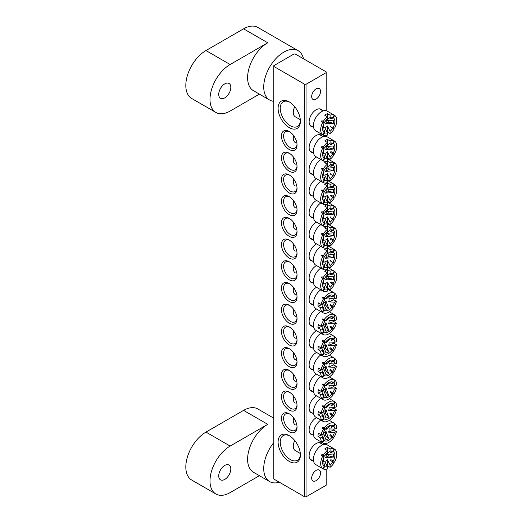 <?xml version="1.0" encoding="UTF-8"?>
<svg xmlns="http://www.w3.org/2000/svg" width="523" height="523" viewBox="0 0 523 523"><rect width="100%" height="100%" fill="white"/><g stroke="black" fill="none" stroke-linecap="round" stroke-linejoin="round"><path stroke-width="0.78" d="M224.772 479.401A8.551 4.936 120 0 0 230.355 471.87A8.551 4.936 120 0 0 229.048 465.019A8.551 4.936 120 0 0 224.772 465.444A8.551 4.936 120 0 0 219.189 472.975A8.551 4.936 120 0 0 220.497 479.826A8.551 4.936 120 0 0 224.772 479.401M259.408 475.688L230.146 492.588A28.497 16.448 -60 0 1 215.894 493.993L191.719 480.036A28.497 16.448 120 0 1 187.352 457.207A28.497 16.448 120 0 1 205.964 432.096L243.574 410.378L267.756 424.343A28.497 16.448 120 0 0 249.138 449.447A28.497 16.448 120 0 0 253.505 472.282L269.626 481.585A28.497 16.448 120 0 0 279.321 482.206M273.797 442.582A28.497 16.448 120 0 0 269.626 481.585M267.756 424.343L230.146 446.054A28.497 16.448 -60 0 0 211.527 471.164A28.497 16.448 -60 0 0 215.894 493.993M243.574 410.378A28.497 16.448 -60 0 1 257.826 408.973L273.797 418.191M312.715 460.645A9.878 5.701 -60 0 1 309.126 455.67A9.878 5.701 -60 0 1 316.108 443.569A9.878 5.701 -60 0 1 322.214 444.197M312.715 126.867A9.878 5.701 -60 0 1 309.126 121.892A9.878 5.701 -60 0 1 316.108 109.791A9.878 5.701 -60 0 1 322.214 110.418M289.245 461.41A15.768 9.1 60 0 1 278.099 442.098A15.768 9.1 60 0 1 289.245 435.666L289.245 435.666A15.768 9.1 60 0 1 300.392 454.971A15.768 9.1 60 0 1 289.245 461.41M289.794 435.999A14.245 8.224 -120 0 0 283.198 435.574A14.245 8.224 -120 0 0 281.014 446.995A14.245 8.224 -120 0 0 290.317 459.547A14.245 8.224 -120 0 0 297.443 460.253A14.245 8.224 -120 0 0 300.379 454.33M289.245 127.632A15.768 9.1 60 0 1 278.099 108.32A15.768 9.1 60 0 1 289.245 101.88L289.245 101.88A15.768 9.1 60 0 1 300.392 121.192A15.768 9.1 60 0 1 289.245 127.632M289.794 102.214A14.245 8.224 -120 0 0 283.198 101.795A14.245 8.224 -120 0 0 281.014 113.216A14.245 8.224 -120 0 0 290.317 125.768A14.245 8.224 -120 0 0 297.443 126.474A14.245 8.224 -120 0 0 300.379 120.552M312.715 152.611A9.878 5.701 -60 0 1 309.126 147.636A9.878 5.701 -60 0 1 316.108 135.542A9.878 5.701 -60 0 1 322.214 136.163M312.715 174.329A9.878 5.701 -60 0 1 309.126 169.354A9.878 5.701 -60 0 1 316.108 157.253A9.878 5.701 -60 0 1 316.546 157.018M312.715 196.04A9.878 5.701 -60 0 1 309.126 191.065A9.878 5.701 -60 0 1 316.108 178.971A9.878 5.701 -60 0 1 316.546 178.735M312.715 217.758A9.878 5.701 -60 0 1 309.126 212.783A9.878 5.701 -60 0 1 316.108 200.682A9.878 5.701 -60 0 1 316.546 200.446M312.715 239.469A9.878 5.701 -60 0 1 309.126 234.494A9.878 5.701 -60 0 1 316.108 222.399A9.878 5.701 -60 0 1 316.546 222.164M312.715 261.186A9.878 5.701 -60 0 1 309.126 256.211A9.878 5.701 -60 0 1 316.108 244.11A9.878 5.701 -60 0 1 316.546 243.875M289.245 149.5A11.016 6.361 60 0 1 281.452 136.006A11.016 6.361 60 0 1 289.245 131.508L289.245 131.508A11.016 6.361 60 0 1 297.038 145.002A11.016 6.361 60 0 1 289.245 149.5M289.801 131.855A9.499 5.485 -120 0 0 285.571 131.659A9.499 5.485 -120 0 0 284.113 139.268A9.499 5.485 -120 0 0 290.317 147.636A9.499 5.485 -120 0 0 295.07 148.107A9.499 5.485 -120 0 0 297.018 144.348M289.245 171.211A11.016 6.361 60 0 1 281.452 157.717A11.016 6.361 60 0 1 289.245 153.219L289.245 153.219A11.016 6.361 60 0 1 297.038 166.713A11.016 6.361 60 0 1 289.245 171.211M289.801 153.566A9.499 5.485 -120 0 0 285.571 153.37A9.499 5.485 -120 0 0 284.113 160.986A9.499 5.485 -120 0 0 290.317 169.354A9.499 5.485 -120 0 0 295.07 169.825A9.499 5.485 -120 0 0 297.018 166.059M289.245 192.928A11.016 6.361 60 0 1 281.452 179.435A11.016 6.361 60 0 1 289.245 174.937L289.245 174.937A11.016 6.361 60 0 1 297.038 188.43A11.016 6.361 60 0 1 289.245 192.928M289.801 175.283A9.499 5.485 -120 0 0 285.571 175.087A9.499 5.485 -120 0 0 284.113 182.697A9.499 5.485 -120 0 0 290.317 191.065A9.499 5.485 -120 0 0 295.07 191.536A9.499 5.485 -120 0 0 297.018 187.777M289.245 214.639A11.016 6.361 60 0 1 281.452 201.146A11.016 6.361 60 0 1 289.245 196.648L289.245 196.648A11.016 6.361 60 0 1 297.038 210.141A11.016 6.361 60 0 1 289.245 214.639M289.801 196.994A9.499 5.485 -120 0 0 285.571 196.798A9.499 5.485 -120 0 0 284.113 204.408A9.499 5.485 -120 0 0 290.317 212.783A9.499 5.485 -120 0 0 295.07 213.253A9.499 5.485 -120 0 0 297.018 209.488M289.245 236.357A11.016 6.361 60 0 1 281.452 222.863A11.016 6.361 60 0 1 289.245 218.366L289.245 218.366A11.016 6.361 60 0 1 297.038 231.859A11.016 6.361 60 0 1 289.245 236.357M289.801 218.712A9.499 5.485 -120 0 0 285.571 218.516A9.499 5.485 -120 0 0 284.113 226.126A9.499 5.485 -120 0 0 290.317 234.494A9.499 5.485 -120 0 0 295.07 234.964A9.499 5.485 -120 0 0 297.018 231.205M289.245 258.068A11.016 6.361 60 0 1 281.452 244.574A11.016 6.361 60 0 1 289.245 240.077L289.245 240.077A11.016 6.361 60 0 1 297.038 253.57A11.016 6.361 60 0 1 289.245 258.068M289.801 240.423A9.499 5.485 -120 0 0 285.571 240.227A9.499 5.485 -120 0 0 284.113 247.837A9.499 5.485 -120 0 0 290.317 256.211A9.499 5.485 -120 0 0 295.07 256.682A9.499 5.485 -120 0 0 297.018 252.916M312.715 282.897A9.878 5.701 -60 0 1 309.126 277.922A9.878 5.701 -60 0 1 316.108 265.828A9.878 5.701 -60 0 1 316.546 265.592M289.245 279.785A11.016 6.361 60 0 1 281.452 266.292A11.016 6.361 60 0 1 289.245 261.794L289.245 261.794A11.016 6.361 60 0 1 297.038 275.288A11.016 6.361 60 0 1 289.245 279.785M289.801 262.141A9.499 5.485 -120 0 0 285.571 261.945A9.499 5.485 -120 0 0 284.113 269.554A9.499 5.485 -120 0 0 290.317 277.922A9.499 5.485 -120 0 0 295.07 278.393A9.499 5.485 -120 0 0 297.018 274.634M312.715 434.901A9.878 5.701 -60 0 1 309.126 429.926A9.878 5.701 -60 0 1 316.108 417.825A9.878 5.701 -60 0 1 316.546 417.589M312.715 413.183A9.878 5.701 -60 0 1 309.126 408.208A9.878 5.701 -60 0 1 316.108 396.114A9.878 5.701 -60 0 1 316.546 395.878M312.715 391.472A9.878 5.701 -60 0 1 309.126 386.497A9.878 5.701 -60 0 1 316.108 374.396A9.878 5.701 -60 0 1 316.546 374.161M312.715 369.754A9.878 5.701 -60 0 1 309.126 364.779A9.878 5.701 -60 0 1 316.108 352.685A9.878 5.701 -60 0 1 316.546 352.45M312.715 348.043A9.878 5.701 -60 0 1 309.126 343.068A9.878 5.701 -60 0 1 316.108 330.967A9.878 5.701 -60 0 1 316.546 330.732M312.715 326.326A9.878 5.701 -60 0 1 309.126 321.351A9.878 5.701 -60 0 1 316.108 309.256A9.878 5.701 -60 0 1 316.546 309.021M289.245 431.782A11.016 6.361 60 0 1 281.452 418.289A11.016 6.361 60 0 1 289.245 413.791L289.245 413.791A11.016 6.361 60 0 1 297.038 427.284A11.016 6.361 60 0 1 289.245 431.782M289.801 414.138A9.499 5.485 -120 0 0 285.571 413.941A9.499 5.485 -120 0 0 284.113 421.551A9.499 5.485 -120 0 0 290.317 429.926A9.499 5.485 -120 0 0 295.07 430.396A9.499 5.485 -120 0 0 297.018 426.631M289.245 410.071A11.016 6.361 60 0 1 281.452 396.578A11.016 6.361 60 0 1 289.245 392.08L289.245 392.08A11.016 6.361 60 0 1 297.038 405.573A11.016 6.361 60 0 1 289.245 410.071M289.801 392.427A9.499 5.485 -120 0 0 285.571 392.23A9.499 5.485 -120 0 0 284.113 399.84A9.499 5.485 -120 0 0 290.317 408.208A9.499 5.485 -120 0 0 295.07 408.679A9.499 5.485 -120 0 0 297.018 404.92M289.245 388.354A11.016 6.361 60 0 1 281.452 374.86A11.016 6.361 60 0 1 289.245 370.362L289.245 370.362A11.016 6.361 60 0 1 297.038 383.856A11.016 6.361 60 0 1 289.245 388.354M289.801 370.709A9.499 5.485 -120 0 0 285.571 370.513A9.499 5.485 -120 0 0 284.113 378.122A9.499 5.485 -120 0 0 290.317 386.497A9.499 5.485 -120 0 0 295.07 386.968A9.499 5.485 -120 0 0 297.018 383.202M289.245 366.643A11.016 6.361 60 0 1 281.452 353.149A11.016 6.361 60 0 1 289.245 348.651L289.245 348.651A11.016 6.361 60 0 1 297.038 362.145A11.016 6.361 60 0 1 289.245 366.643M289.801 348.998A9.499 5.485 -120 0 0 285.571 348.802A9.499 5.485 -120 0 0 284.113 356.411A9.499 5.485 -120 0 0 290.317 364.779A9.499 5.485 -120 0 0 295.07 365.25A9.499 5.485 -120 0 0 297.018 361.491M289.245 344.925A11.016 6.361 60 0 1 281.452 331.432A11.016 6.361 60 0 1 289.245 326.934L289.245 326.934A11.016 6.361 60 0 1 297.038 340.427A11.016 6.361 60 0 1 289.245 344.925M289.801 327.28A9.499 5.485 -120 0 0 285.571 327.084A9.499 5.485 -120 0 0 284.113 334.694A9.499 5.485 -120 0 0 290.317 343.068A9.499 5.485 -120 0 0 295.07 343.539A9.499 5.485 -120 0 0 297.018 339.773M289.245 323.214A11.016 6.361 60 0 1 281.452 309.721A11.016 6.361 60 0 1 289.245 305.223L289.245 305.223A11.016 6.361 60 0 1 297.038 318.716A11.016 6.361 60 0 1 289.245 323.214M289.801 305.569A9.499 5.485 -120 0 0 285.571 305.373A9.499 5.485 -120 0 0 284.113 312.983A9.499 5.485 -120 0 0 290.317 321.351A9.499 5.485 -120 0 0 295.07 321.822A9.499 5.485 -120 0 0 297.018 318.062M312.715 304.615A9.878 5.701 -60 0 1 309.126 299.64A9.878 5.701 -60 0 1 316.108 287.539A9.878 5.701 -60 0 1 316.546 287.304M289.245 301.496A11.016 6.361 60 0 1 281.452 288.003A11.016 6.361 60 0 1 289.245 283.505L289.245 283.505A11.016 6.361 60 0 1 297.038 296.999A11.016 6.361 60 0 1 289.245 301.496M289.801 283.852A9.499 5.485 -120 0 0 285.571 283.656A9.499 5.485 -120 0 0 284.113 291.265A9.499 5.485 -120 0 0 290.317 299.64A9.499 5.485 -120 0 0 295.07 300.11A9.499 5.485 -120 0 0 297.018 296.345M316.108 480.644A6.269 3.622 120 0 0 320.207 475.119A6.269 3.622 120 0 0 319.246 470.092A6.269 3.622 120 0 0 316.108 470.406A6.269 3.622 120 0 0 312.015 475.93A6.269 3.622 120 0 0 312.976 480.951A6.269 3.622 120 0 0 316.108 480.644M316.108 99.089A6.269 3.622 120 0 0 320.207 93.565A6.269 3.622 120 0 0 319.246 88.544A6.269 3.622 120 0 0 316.108 88.858A6.269 3.622 120 0 0 312.015 94.375A6.269 3.622 120 0 0 312.976 99.403A6.269 3.622 120 0 0 316.108 99.089M306.033 84.281L326.182 72.645L326.182 71.873L295.292 54.032L293.946 54.032L273.797 65.669L273.797 66.441L304.693 84.281L306.033 84.281L306.033 496.85L326.182 485.22L326.182 469.229M326.182 444.465L326.182 443.484M326.182 136.438L326.182 135.45M326.182 110.686L326.182 72.645M273.797 66.441L273.797 479.016L304.693 496.85L304.693 84.281M306.033 496.85L304.693 496.85M224.772 97.853A8.551 4.936 120 0 0 230.355 90.316A8.551 4.936 120 0 0 229.048 83.471A8.551 4.936 120 0 0 224.772 83.889A8.551 4.936 120 0 0 219.189 91.427A8.551 4.936 120 0 0 220.497 98.272A8.551 4.936 120 0 0 224.772 97.853M259.408 94.14L230.146 111.033A28.497 16.448 -60 0 1 215.894 112.445L191.719 98.487A28.497 16.448 120 0 1 187.352 75.652A28.497 16.448 120 0 1 205.964 50.541L243.574 28.83L267.756 42.788A28.497 16.448 120 0 0 249.138 67.898A28.497 16.448 120 0 0 253.505 90.734L269.626 100.037A28.497 16.448 120 0 0 273.797 101.325M303.497 58.772A28.497 16.448 120 0 0 298.117 50.685A28.497 16.448 120 0 0 283.871 52.097A28.497 16.448 120 0 0 265.259 77.208A28.497 16.448 120 0 0 269.626 100.037M267.756 42.788L230.146 64.506A28.497 16.448 -60 0 0 211.527 89.61A28.497 16.448 -60 0 0 215.894 112.445M243.574 28.83A28.497 16.448 -60 0 1 257.826 27.418L298.117 50.685M325.45 276.876L333.399 276.229L333.399 279.334L325.45 279.975L328.738 278.079L328.738 276.49M325.6 276.896A2.17 1.255 -60 0 1 325.45 279.975M326.509 275.856A4.341 2.504 -60 0 1 327.391 275.667L330.078 273.49A8.682 5.014 120 0 1 332.831 273.536L330.405 274.64A6.511 3.759 -60 0 1 330.876 274.915L331.262 274.248M332.85 284.107A11.395 6.583 120 0 0 333.321 283.283L330.876 281.871L333.308 283.27A8.682 5.014 120 0 0 333.308 273.81L330.876 274.915M330.876 281.871A6.511 3.759 -60 0 1 330.405 282.695L334.19 284.878A11.395 6.583 120 0 1 330.078 289.579L330.078 287.323A8.682 5.014 120 0 0 332.831 284.094M330.078 287.323L327.391 282.041A4.341 2.504 -60 0 1 326.051 283.172A4.341 2.504 -60 0 1 324.705 283.59L327.391 288.873L327.391 291.134A11.395 6.583 120 0 1 323.279 291.18L324.639 288.827A8.682 5.014 120 0 0 327.391 288.873M293.606 265.854A9.499 5.485 120 0 0 293.272 268.462A9.499 5.485 120 0 0 295.24 272.81M320.854 268.077A11.395 6.583 120 0 0 313.421 281.649A11.395 6.583 120 0 0 315.781 286.866L321.691 290.278A11.395 6.583 120 0 0 321.939 290.402L323.279 291.18M321.939 276.706L323.279 277.484A11.395 6.583 120 0 1 327.391 272.777L324.705 271.228A11.395 6.583 -60 0 1 327.391 269.678L327.391 275.039A8.682 5.014 120 0 0 324.639 278.269L321.939 276.706A11.395 6.583 120 0 0 321.462 277.53L322.802 278.301A11.395 6.583 120 0 0 320.677 285.833A11.395 6.583 120 0 0 322.802 290.906L324.162 288.552L323.907 285.891A6.511 3.759 -60 0 0 324.384 286.166L324.639 288.827M327.391 269.678L330.078 271.228L330.078 273.49M333.321 270.679A11.395 6.583 120 0 0 333.092 270.535A11.395 6.583 120 0 0 332.85 270.404L334.19 271.182A11.395 6.583 120 0 0 330.078 271.228M332.831 273.536L334.19 271.182L334.668 271.457A11.395 6.583 120 0 1 336.792 276.53A11.395 6.583 120 0 1 334.668 284.054M333.308 273.81L334.668 271.457M322.802 278.301L324.162 279.086A8.682 5.014 120 0 0 322.671 283.584A8.682 5.014 120 0 0 324.162 288.552M324.639 278.269L323.279 277.484M327.391 282.041L327.391 288.029L330.078 289.579M327.391 275.039L327.391 275.667M321.691 290.278A11.395 6.583 120 0 1 321.462 290.128L322.802 290.906M323.999 286.833L324.384 286.166M323.907 278.942A6.511 3.759 -60 0 1 324.384 278.118M323.214 281.269L323.966 280.831A2.17 1.255 -60 0 1 323.456 280.609M323.966 280.831L322.848 285.427L322.73 283.152M328.738 278.079L333.399 279.334M324.371 305.406L325.45 304.968L325.927 300.941L328.686 308.472L326.025 309.551L323.417 302.66M325.927 300.941A2.17 1.255 -60 0 1 323.456 302.32M334.916 293.534L335.4 293.815A11.395 6.583 120 0 1 336.792 298.045L334.857 298.836L328.974 298.587A4.341 2.504 -60 0 1 329.085 300.104A4.341 2.504 -60 0 1 328.588 301.882L334.465 302.131A8.682 5.014 120 0 1 332.661 306.079L330.405 304.406A6.511 3.759 -60 0 1 329.863 305.184L333.269 307.969A11.395 6.583 120 0 1 327.561 312.78A11.395 6.583 120 0 1 323.037 312.767A11.395 6.583 120 0 1 322.475 312.368L324.018 310.152A8.682 5.014 120 0 0 332.125 306.851M323.547 308.125L323.907 307.609L324.018 310.152M323.907 307.609A6.511 3.759 -60 0 1 323.508 307.217L323.613 309.766L322.07 311.976A11.395 6.583 120 0 1 320.677 307.746L322.613 306.955A8.682 5.014 120 0 0 323.613 309.766M322.613 306.955L323.122 304.105A4.341 2.504 -60 0 1 323.011 303.628M334.857 298.836A8.682 5.014 120 0 0 333.857 296.025L331.281 297.025A6.511 3.759 -60 0 0 330.876 296.633L333.458 295.632L335.001 293.423A11.395 6.583 120 0 0 334.432 293.024A11.395 6.583 120 0 0 329.908 293.011A11.395 6.583 120 0 0 324.201 297.816L325.345 298.94L324.92 299.058L322.861 297.044L324.201 297.816M333.922 298.79A11.395 6.583 -60 0 1 333.713 299.79L336.4 301.34L334.465 302.131M332.151 306.883A11.395 6.583 120 0 0 332.465 306.419L333.811 307.197A11.395 6.583 120 0 0 336.4 301.34M333.811 307.197L332.661 306.079M333.458 295.632A8.682 5.014 120 0 0 327.784 296.436A8.682 5.014 120 0 0 325.345 298.94M333.857 296.025L335.4 293.815M322.861 297.044A11.395 6.583 120 0 0 322.318 297.816L324.809 299.712A8.682 5.014 120 0 0 323.005 303.66L321.07 304.451L318.383 302.902A11.395 6.583 120 0 0 317.991 306.197L320.677 307.746M323.122 304.105L317.991 306.197M323.665 298.594A11.395 6.583 120 0 0 321.07 304.451M333.713 299.79L328.588 301.882M324.6 299.509A6.511 3.759 -60 0 1 324.92 299.058M331.281 297.025L331.798 296.273M332.465 306.419L330.405 304.406M322.07 311.976L320.73 311.205A11.395 6.583 120 0 0 321.129 311.59L321.207 311.479M321.129 311.59L322.475 312.368M320.854 289.794A11.395 6.583 120 0 0 313.924 299.849A11.395 6.583 120 0 0 315.781 308.577L323.037 312.767M293.606 287.572A9.499 5.485 120 0 0 295.24 294.527M325.6 298.613A2.17 1.255 -60 0 1 326.143 299.117L326.3 297.79M327.561 296.613L330.222 295.534L326.143 299.117M325.45 304.968L328.686 308.472M325.45 454.618L333.399 453.977L333.399 457.082L325.45 457.723L328.738 455.827L328.738 454.239M325.6 454.644A2.17 1.255 -60 0 1 325.45 457.723M326.509 453.604A4.341 2.504 -60 0 1 327.391 453.415L330.078 451.231A8.682 5.014 120 0 1 332.831 451.284L330.405 452.388A6.511 3.759 -60 0 1 330.876 452.663L331.262 451.996M332.85 461.848A11.395 6.583 120 0 0 333.321 461.031L330.876 459.619L333.308 461.018A8.682 5.014 120 0 0 333.308 451.558L330.876 452.663M330.876 459.619A6.511 3.759 -60 0 1 330.405 460.436L334.19 462.626A11.395 6.583 120 0 1 330.078 467.327L330.078 465.071A8.682 5.014 120 0 0 332.831 461.842M330.078 465.071L327.391 459.789A4.341 2.504 -60 0 1 326.051 460.92A4.341 2.504 -60 0 1 324.705 461.338L327.391 466.621L327.391 468.876A11.395 6.583 120 0 1 323.279 468.928L324.639 466.575A8.682 5.014 120 0 0 327.391 466.621M294.75 440.516A9.499 5.485 120 0 0 293.272 446.211A9.499 5.485 120 0 0 295.24 450.558L300.326 453.493M333.321 448.427A11.395 6.583 120 0 0 333.092 448.283L327.182 444.87A11.395 6.583 120 0 0 318.396 447.923A11.395 6.583 120 0 0 313.421 459.39A11.395 6.583 120 0 0 315.781 464.614L321.691 468.02A11.395 6.583 120 0 0 321.939 468.15L323.279 468.928M321.939 454.454L323.279 455.226A11.395 6.583 120 0 1 327.391 450.525L324.705 448.976A11.395 6.583 -60 0 1 327.391 447.427L327.391 452.787A8.682 5.014 120 0 0 324.639 456.01L321.939 454.454A11.395 6.583 120 0 0 321.462 455.278L322.802 456.049A11.395 6.583 120 0 0 320.677 463.581A11.395 6.583 120 0 0 322.802 468.654L324.162 466.3L323.907 463.64A6.511 3.759 -60 0 0 324.384 463.914L324.639 466.575M327.391 447.427L330.078 448.976L330.078 451.231M333.092 448.283A11.395 6.583 120 0 0 332.85 448.152L334.19 448.93A11.395 6.583 120 0 0 330.078 448.976M332.831 451.284L334.19 448.93L334.668 449.205A11.395 6.583 120 0 1 336.792 454.278A11.395 6.583 120 0 1 334.668 461.802M333.308 451.558L334.668 449.205M322.802 456.049L324.162 456.834A8.682 5.014 120 0 0 322.671 461.332A8.682 5.014 120 0 0 324.162 466.3M324.639 456.01L323.279 455.226M327.391 459.789L327.391 465.777L330.078 467.327M327.391 452.787L327.391 453.415M321.691 468.02A11.395 6.583 120 0 1 321.462 467.876L322.802 468.654M323.999 464.581L324.384 463.914M323.907 456.69A6.511 3.759 -60 0 1 324.384 455.866M323.214 459.011L323.966 458.579A2.17 1.255 -60 0 1 323.456 458.351M323.966 458.579L322.848 463.169L322.73 460.9M328.738 455.827L333.399 457.082M325.45 120.839L333.399 120.198L333.399 123.304L325.45 123.944L328.738 122.049L328.738 120.46M325.6 120.865A2.17 1.255 -60 0 1 325.45 123.944M326.509 119.826A4.341 2.504 -60 0 1 327.391 119.636L330.078 117.453A8.682 5.014 120 0 1 332.831 117.505L330.405 118.61A6.511 3.759 -60 0 1 330.876 118.884L331.262 118.218M332.85 128.07A11.395 6.583 120 0 0 333.321 127.246L333.308 127.239A8.682 5.014 120 0 0 333.308 117.773L330.876 118.884M330.876 125.834A6.511 3.759 -60 0 1 330.405 126.658L334.19 128.848A11.395 6.583 120 0 1 330.078 133.548L330.078 131.293A8.682 5.014 120 0 0 332.831 128.063M330.078 131.293L327.391 126.01A4.341 2.504 -60 0 1 326.051 127.141A4.341 2.504 -60 0 1 324.705 127.56L327.391 132.842L327.391 135.097A11.395 6.583 120 0 1 323.279 135.15L324.639 132.796A8.682 5.014 120 0 0 327.391 132.842M294.75 106.738A9.499 5.485 120 0 0 293.272 112.432A9.499 5.485 120 0 0 295.24 116.779L300.326 119.715M333.321 114.648A11.395 6.583 120 0 0 333.092 114.504L327.182 111.092A11.395 6.583 120 0 0 318.396 114.145A11.395 6.583 120 0 0 313.421 125.612A11.395 6.583 120 0 0 315.781 130.828L321.691 134.241A11.395 6.583 120 0 0 321.939 134.372L323.279 135.15M321.939 120.676L323.279 121.447A11.395 6.583 120 0 1 327.391 116.747L324.705 115.197A11.395 6.583 -60 0 1 327.391 113.648L327.391 119.002A8.682 5.014 120 0 0 324.639 122.232L321.939 120.676A11.395 6.583 120 0 0 321.462 121.499L322.802 122.271A11.395 6.583 120 0 0 320.677 129.802A11.395 6.583 120 0 0 322.802 134.875L324.162 132.522L323.907 129.861A6.511 3.759 -60 0 0 324.384 130.135L324.639 132.796M327.391 113.648L330.078 115.197L330.078 117.453M333.092 114.504A11.395 6.583 120 0 0 332.85 114.374L334.19 115.152A11.395 6.583 120 0 0 330.078 115.197M332.831 117.505L334.19 115.152L334.668 115.426A11.395 6.583 120 0 1 336.792 120.493A11.395 6.583 120 0 1 334.668 128.024M333.308 117.773L334.668 115.426M322.802 122.271L324.162 123.055A8.682 5.014 120 0 0 322.671 127.553A8.682 5.014 120 0 0 324.162 132.522M324.639 122.232L323.279 121.447M327.391 126.01L327.391 131.999L330.078 133.548M327.391 119.002L327.391 119.636M321.691 134.241A11.395 6.583 120 0 1 321.462 134.097L322.802 134.875M323.999 130.802L324.384 130.135M323.907 122.912A6.511 3.759 -60 0 1 324.384 122.088M323.214 125.232L323.966 124.801A2.17 1.255 -60 0 1 323.456 124.572M323.966 124.801L322.848 129.39L322.73 127.122M328.738 122.049L333.399 123.304M325.45 255.159L333.399 254.518L333.399 257.617L325.45 258.264L328.738 256.362L328.738 254.773M325.6 255.185A2.17 1.255 -60 0 1 325.45 258.264M326.509 254.145A4.341 2.504 -60 0 1 327.391 253.949L330.078 251.772A8.682 5.014 120 0 1 332.831 251.818L330.405 252.929A6.511 3.759 -60 0 1 330.876 253.204L331.262 252.537M332.85 262.389A11.395 6.583 120 0 0 333.321 261.565L333.308 261.559A8.682 5.014 120 0 0 333.308 252.093L330.876 253.204M330.876 260.153A6.511 3.759 -60 0 1 330.405 260.977L334.19 263.167A11.395 6.583 120 0 1 330.078 267.868L330.078 265.612A8.682 5.014 120 0 0 332.831 262.383M330.078 265.612L327.391 260.33A4.341 2.504 -60 0 1 326.051 261.461A4.341 2.504 -60 0 1 324.705 261.879L327.391 267.161L327.391 269.417A11.395 6.583 120 0 1 323.279 269.463L324.639 267.116A8.682 5.014 120 0 0 327.391 267.161M293.606 244.143A9.499 5.485 120 0 0 293.272 246.751A9.499 5.485 120 0 0 295.24 251.099M320.854 246.366A11.395 6.583 120 0 0 313.421 259.931A11.395 6.583 120 0 0 315.781 265.148L321.691 268.561A11.395 6.583 120 0 0 321.939 268.691L323.279 269.463M321.939 254.995L323.279 255.767A11.395 6.583 120 0 1 327.391 251.066L324.705 249.517A11.395 6.583 -60 0 1 327.391 247.961L327.391 253.322A8.682 5.014 120 0 0 324.639 256.551L321.939 254.995A11.395 6.583 120 0 0 321.462 255.812L322.802 256.59A11.395 6.583 120 0 0 320.677 264.122A11.395 6.583 120 0 0 322.802 269.195L324.162 266.841L323.907 264.18A6.511 3.759 -60 0 0 324.384 264.455L324.639 267.116M327.391 247.961L330.078 249.517L330.078 251.772M333.321 248.968A11.395 6.583 120 0 0 333.092 248.817A11.395 6.583 120 0 0 332.85 248.693L334.19 249.464A11.395 6.583 120 0 0 330.078 249.517M332.831 251.818L334.19 249.464L334.668 249.739A11.395 6.583 120 0 1 336.792 254.812A11.395 6.583 120 0 1 334.668 262.343M333.308 252.093L334.668 249.739M322.802 256.59L324.162 257.375A8.682 5.014 120 0 0 322.671 261.873A8.682 5.014 120 0 0 324.162 266.841M324.639 256.551L323.279 255.767M327.391 260.33L327.391 266.318L330.078 267.868M327.391 253.322L327.391 253.949M321.691 268.561A11.395 6.583 120 0 1 321.462 268.417L322.802 269.195M323.999 265.122L324.384 264.455M323.907 257.224A6.511 3.759 -60 0 1 324.384 256.407M323.214 259.552L323.966 259.12A2.17 1.255 -60 0 1 323.456 258.892M323.966 259.12L322.848 263.71L322.73 261.441M328.738 256.362L333.399 257.617M324.371 327.123L325.45 326.685L325.927 322.652L328.686 330.183L326.025 331.268L323.266 323.737M325.927 322.652A2.17 1.255 -60 0 1 323.456 324.038M334.916 315.251L335.4 315.526A11.395 6.583 120 0 1 336.792 319.762L334.857 320.547L328.974 320.298A4.341 2.504 -60 0 1 329.085 321.822A4.341 2.504 -60 0 1 328.588 323.593L334.465 323.842A8.682 5.014 120 0 1 332.661 327.79L330.405 326.123A6.511 3.759 -60 0 1 329.863 326.895L333.269 329.686A11.395 6.583 120 0 1 327.561 334.491A11.395 6.583 120 0 1 323.037 334.478A11.395 6.583 120 0 1 322.475 334.086L324.018 331.87A8.682 5.014 120 0 0 332.125 328.568M323.547 329.843L323.907 329.32L324.018 331.87M323.907 329.32A6.511 3.759 -60 0 1 323.508 328.928L323.613 331.477L322.07 333.694A11.395 6.583 120 0 1 320.677 329.457L322.613 328.673A8.682 5.014 120 0 0 323.613 331.477M322.613 328.673L323.122 325.816A4.341 2.504 -60 0 1 323.011 325.339M334.857 320.547A8.682 5.014 120 0 0 333.857 317.742L331.281 318.736A6.511 3.759 -60 0 0 330.876 318.344L333.458 317.35L335.001 315.134A11.395 6.583 120 0 0 334.432 314.741A11.395 6.583 120 0 0 329.908 314.722A11.395 6.583 120 0 0 324.201 319.533L325.345 320.651L324.92 320.769L322.861 318.755L324.201 319.533M333.922 320.501A11.395 6.583 -60 0 1 333.713 321.501L336.4 323.057L334.465 323.842M332.151 328.594A11.395 6.583 120 0 0 332.465 328.137L333.811 328.908A11.395 6.583 120 0 0 336.4 323.057M333.811 328.908L332.661 327.79M333.458 317.35A8.682 5.014 120 0 0 327.784 318.154A8.682 5.014 120 0 0 325.345 320.651M333.857 317.742L335.4 315.526M322.861 318.755A11.395 6.583 120 0 0 322.318 319.533L324.809 321.423A8.682 5.014 120 0 0 323.005 325.378L321.07 326.162L318.383 324.613A11.395 6.583 120 0 0 317.991 327.908L320.677 329.457M323.122 325.816L317.991 327.908M323.665 320.305A11.395 6.583 120 0 0 321.07 326.162M333.713 321.501L328.588 323.593M324.6 321.22A6.511 3.759 -60 0 1 324.92 320.769M331.281 318.736L331.798 317.991M332.465 328.137L330.405 326.123M322.07 333.694L320.73 332.916A11.395 6.583 120 0 0 321.129 333.308L321.207 333.19M321.129 333.308L322.475 334.086M320.854 311.505A11.395 6.583 120 0 0 313.924 321.56A11.395 6.583 120 0 0 315.781 330.294L323.037 334.478M293.606 309.283A9.499 5.485 120 0 0 295.24 316.238L296.933 317.219M325.6 320.324A2.17 1.255 -60 0 1 326.143 320.828L326.3 319.507M327.561 318.33L330.222 317.245L326.143 320.828M325.45 326.685L328.686 330.183M325.45 233.448L333.399 232.8L333.399 235.906L325.45 236.546L328.738 234.65L328.738 233.062M325.6 233.467A2.17 1.255 -60 0 1 325.45 236.546M326.509 232.428A4.341 2.504 -60 0 1 327.391 232.238L330.078 230.061A8.682 5.014 120 0 1 332.831 230.107L330.405 231.212A6.511 3.759 -60 0 1 330.876 231.486L331.262 230.82M332.85 240.678A11.395 6.583 120 0 0 333.321 239.854L330.876 238.442L333.308 239.841A8.682 5.014 120 0 0 333.308 230.382L330.876 231.486M330.876 238.442A6.511 3.759 -60 0 1 330.405 239.266L334.19 241.449A11.395 6.583 120 0 1 330.078 246.15L330.078 243.895A8.682 5.014 120 0 0 332.831 240.665M330.078 243.895L327.391 238.612A4.341 2.504 -60 0 1 326.051 239.743A4.341 2.504 -60 0 1 324.705 240.162L327.391 245.444L327.391 247.706A11.395 6.583 120 0 1 323.279 247.752L324.639 245.398A8.682 5.014 120 0 0 327.391 245.444M293.606 222.425A9.499 5.485 120 0 0 293.272 225.034A9.499 5.485 120 0 0 295.24 229.381M320.854 224.648A11.395 6.583 120 0 0 313.421 238.22A11.395 6.583 120 0 0 315.781 243.437L321.691 246.849A11.395 6.583 120 0 0 321.939 246.974L323.279 247.752M321.939 233.278L323.279 234.056A11.395 6.583 120 0 1 327.391 229.349L324.705 227.799A11.395 6.583 -60 0 1 327.391 226.25L327.391 231.611A8.682 5.014 120 0 0 324.639 234.84L321.939 233.278A11.395 6.583 120 0 0 321.462 234.101L322.802 234.879A11.395 6.583 120 0 0 320.677 242.404A11.395 6.583 120 0 0 322.802 247.477L324.162 245.124L323.907 242.463A6.511 3.759 -60 0 0 324.384 242.737L324.639 245.398M327.391 226.25L330.078 227.799L330.078 230.061M333.321 227.25A11.395 6.583 120 0 0 333.092 227.106A11.395 6.583 120 0 0 332.85 226.975L334.19 227.753A11.395 6.583 120 0 0 330.078 227.799M332.831 230.107L334.19 227.753L334.668 228.028A11.395 6.583 120 0 1 336.792 233.101A11.395 6.583 120 0 1 334.668 240.626L333.308 239.841M333.308 230.382L334.668 228.028M322.802 234.879L324.162 235.657A8.682 5.014 120 0 0 322.671 240.155A8.682 5.014 120 0 0 324.162 245.124M324.639 234.84L323.279 234.056M327.391 238.612L327.391 244.601L330.078 246.15M327.391 231.611L327.391 232.238M321.691 246.849A11.395 6.583 120 0 1 321.462 246.699L322.802 247.477M323.999 243.404L324.384 242.737M323.907 235.513A6.511 3.759 -60 0 1 324.384 234.69M333.321 239.854L334.668 240.626M323.214 237.841L323.966 237.403A2.17 1.255 -60 0 1 323.456 237.181M323.966 237.403L322.848 241.999L322.73 239.724M328.738 234.65L333.399 235.906M324.371 348.834L325.45 348.396L325.927 344.369L328.686 351.901L326.025 352.979L323.417 346.089M325.927 344.369A2.17 1.255 -60 0 1 323.456 345.749M334.916 336.962L335.4 337.243A11.395 6.583 120 0 1 336.792 341.473L334.857 342.264L328.974 342.016A4.341 2.504 -60 0 1 329.085 343.533A4.341 2.504 -60 0 1 328.588 345.311L334.465 345.559A8.682 5.014 120 0 1 332.661 349.508L330.405 347.834A6.511 3.759 -60 0 1 329.863 348.612L333.269 351.397A11.395 6.583 120 0 1 327.561 356.209A11.395 6.583 120 0 1 323.037 356.196A11.395 6.583 120 0 1 322.475 355.797L324.018 353.581A8.682 5.014 120 0 0 332.125 350.279M323.547 351.554L323.907 351.038L324.018 353.581M323.907 351.038A6.511 3.759 -60 0 1 323.508 350.645L323.613 353.195L322.07 355.405A11.395 6.583 120 0 1 320.677 351.175L322.613 350.384A8.682 5.014 120 0 0 323.613 353.195M322.613 350.384L323.122 347.534A4.341 2.504 -60 0 1 323.011 347.056M334.857 342.264A8.682 5.014 120 0 0 333.857 339.453L331.281 340.453A6.511 3.759 -60 0 0 330.876 340.061L333.458 339.061L335.001 336.851A11.395 6.583 120 0 0 334.432 336.452A11.395 6.583 120 0 0 329.908 336.439A11.395 6.583 120 0 0 324.201 341.244L325.345 342.369L324.92 342.487L322.861 340.473L324.201 341.244M333.922 342.219A11.395 6.583 -60 0 1 333.713 343.219L336.4 344.768L334.465 345.559M332.151 350.312A11.395 6.583 120 0 0 332.465 349.848L333.811 350.626A11.395 6.583 120 0 0 336.4 344.768M333.811 350.626L332.661 349.508M333.458 339.061A8.682 5.014 120 0 0 327.784 339.865A8.682 5.014 120 0 0 325.345 342.369M333.857 339.453L335.4 337.243M322.861 340.473A11.395 6.583 120 0 0 322.318 341.244L324.809 343.14A8.682 5.014 120 0 0 323.005 347.089L321.07 347.88L318.383 346.324A11.395 6.583 120 0 0 317.991 349.619L320.677 351.175M323.122 347.534L317.991 349.619M323.665 342.022A11.395 6.583 120 0 0 321.07 347.88M333.713 343.219L328.588 345.311M324.6 342.938A6.511 3.759 -60 0 1 324.92 342.487M331.281 340.453L331.798 339.702M332.465 349.848L330.405 347.834M322.07 355.405L320.73 354.633A11.395 6.583 120 0 0 321.129 355.019L321.207 354.908M321.129 355.019L322.475 355.797M320.854 333.223A11.395 6.583 120 0 0 313.924 343.278A11.395 6.583 120 0 0 315.781 352.005L323.037 356.196M293.606 331A9.499 5.485 120 0 0 295.24 337.956L296.933 338.93M325.6 342.042A2.17 1.255 -60 0 1 326.143 342.545L326.3 341.218M327.561 340.042L330.222 338.963L326.143 342.545M325.45 348.396L328.686 351.901M325.45 211.73L333.399 211.089L333.399 214.188L325.45 214.835L328.738 212.933L328.738 211.344M325.6 211.756A2.17 1.255 -60 0 1 325.45 214.835M326.509 210.717A4.341 2.504 -60 0 1 327.391 210.521L330.078 208.344A8.682 5.014 120 0 1 332.831 208.389L330.405 209.501A6.511 3.759 -60 0 1 330.876 209.775L331.262 209.108M332.85 218.96A11.395 6.583 120 0 0 333.321 218.137L333.308 218.13A8.682 5.014 120 0 0 333.308 208.664L330.876 209.775M330.876 216.725A6.511 3.759 -60 0 1 330.405 217.548L334.19 219.738A11.395 6.583 120 0 1 330.078 224.439L330.078 222.183A8.682 5.014 120 0 0 332.831 218.954M330.078 222.183L327.391 216.901A4.341 2.504 -60 0 1 326.051 218.032A4.341 2.504 -60 0 1 324.705 218.451L327.391 223.733L327.391 225.988A11.395 6.583 120 0 1 323.279 226.034L324.639 223.687A8.682 5.014 120 0 0 327.391 223.733M293.606 200.714A9.499 5.485 120 0 0 293.272 203.323A9.499 5.485 120 0 0 295.24 207.67M320.854 202.937A11.395 6.583 120 0 0 313.421 216.502A11.395 6.583 120 0 0 315.781 221.719L321.691 225.132A11.395 6.583 120 0 0 321.939 225.263L323.279 226.034M321.939 211.567L323.279 212.338A11.395 6.583 120 0 1 327.391 207.638L324.705 206.088A11.395 6.583 -60 0 1 327.391 204.532L327.391 209.893A8.682 5.014 120 0 0 324.639 213.123L321.939 211.567A11.395 6.583 120 0 0 321.462 212.384L322.802 213.162A11.395 6.583 120 0 0 320.677 220.693A11.395 6.583 120 0 0 322.802 225.766L324.162 223.413L323.907 220.752A6.511 3.759 -60 0 0 324.384 221.026L324.639 223.687M327.391 204.532L330.078 206.088L330.078 208.344M333.321 205.539A11.395 6.583 120 0 0 333.092 205.389A11.395 6.583 120 0 0 332.85 205.264L334.19 206.036A11.395 6.583 120 0 0 330.078 206.088M332.831 208.389L334.19 206.036L334.668 206.31A11.395 6.583 120 0 1 336.792 211.384A11.395 6.583 120 0 1 334.668 218.915M333.308 208.664L334.668 206.31M322.802 213.162L324.162 213.946A8.682 5.014 120 0 0 322.671 218.444A8.682 5.014 120 0 0 324.162 223.413M324.639 213.123L323.279 212.338M327.391 216.901L327.391 222.89L330.078 224.439M327.391 209.893L327.391 210.521M321.691 225.132A11.395 6.583 120 0 1 321.462 224.988L322.802 225.766M323.999 221.693L324.384 221.026M323.907 213.796A6.511 3.759 -60 0 1 324.384 212.979M323.214 216.123L323.966 215.692A2.17 1.255 -60 0 1 323.456 215.463M323.966 215.692L322.848 220.281L322.73 218.013M328.738 212.933L333.399 214.188M324.371 370.552L325.45 370.114L325.927 366.08L328.686 373.612L326.025 374.697L323.266 367.166M325.927 366.08A2.17 1.255 -60 0 1 323.456 367.46M334.916 358.68L335.4 358.955A11.395 6.583 120 0 1 336.792 363.191L334.857 363.975L328.974 363.727A4.341 2.504 -60 0 1 329.085 365.25A4.341 2.504 -60 0 1 328.588 367.022L334.465 367.27A8.682 5.014 120 0 1 332.661 371.219L330.405 369.552A6.511 3.759 -60 0 1 329.863 370.323L333.269 373.115A11.395 6.583 120 0 1 327.561 377.92A11.395 6.583 120 0 1 323.037 377.907A11.395 6.583 120 0 1 322.475 377.514L324.018 375.298A8.682 5.014 120 0 0 332.125 371.997M323.547 373.272L323.907 372.749L324.018 375.298M323.907 372.749A6.511 3.759 -60 0 1 323.508 372.356L323.613 374.906L322.07 377.122A11.395 6.583 120 0 1 320.677 372.886L322.613 372.101A8.682 5.014 120 0 0 323.613 374.906M322.613 372.101L323.122 369.245A4.341 2.504 -60 0 1 323.011 368.767M334.857 363.975A8.682 5.014 120 0 0 333.857 361.171L331.281 362.164A6.511 3.759 -60 0 0 330.876 361.772L333.458 360.778L335.001 358.562A11.395 6.583 120 0 0 334.432 358.17A11.395 6.583 120 0 0 329.908 358.15A11.395 6.583 120 0 0 324.201 362.962L325.345 364.08L324.92 364.198L322.861 362.184L324.201 362.962M333.922 363.93A11.395 6.583 -60 0 1 333.713 364.93L336.4 366.486L334.465 367.27M332.151 372.023A11.395 6.583 120 0 0 332.465 371.565L333.811 372.337A11.395 6.583 120 0 0 336.4 366.486M333.811 372.337L332.661 371.219M333.458 360.778A8.682 5.014 120 0 0 327.784 361.583A8.682 5.014 120 0 0 325.345 364.08M333.857 361.171L335.4 358.955M322.861 362.184A11.395 6.583 120 0 0 322.318 362.962L324.809 364.851A8.682 5.014 120 0 0 323.005 368.807L321.07 369.591L318.383 368.042A11.395 6.583 120 0 0 317.991 371.337L320.677 372.886M323.122 369.245L317.991 371.337M323.665 363.733A11.395 6.583 120 0 0 321.07 369.591M333.713 364.93L328.588 367.022M324.6 364.649A6.511 3.759 -60 0 1 324.92 364.198M331.281 362.164L331.798 361.419M332.465 371.565L330.405 369.552M322.07 377.122L320.73 376.344A11.395 6.583 120 0 0 321.129 376.737L321.207 376.619M321.129 376.737L322.475 377.514M320.854 354.934A11.395 6.583 120 0 0 313.924 364.989A11.395 6.583 120 0 0 315.781 373.723L323.037 377.907M293.606 352.711A9.499 5.485 120 0 0 295.24 359.667L296.933 360.648M325.6 363.753A2.17 1.255 -60 0 1 326.143 364.256L326.3 362.936M327.561 361.759L330.222 360.674L326.143 364.256M325.45 370.114L328.686 373.612M325.45 190.019L333.399 189.378L333.399 192.477L325.45 193.118L328.738 191.222L328.738 189.633M325.6 190.039A2.17 1.255 -60 0 1 325.45 193.118M326.509 188.999A4.341 2.504 -60 0 1 327.391 188.81L330.078 186.633A8.682 5.014 120 0 1 332.831 186.678L330.405 187.783A6.511 3.759 -60 0 1 330.876 188.058L331.262 187.391M332.85 197.249A11.395 6.583 120 0 0 333.321 196.426L330.876 195.014L333.308 196.413A8.682 5.014 120 0 0 333.308 186.953L330.876 188.058M330.876 195.014A6.511 3.759 -60 0 1 330.405 195.837L334.19 198.021A11.395 6.583 120 0 1 330.078 202.721L330.078 200.466A8.682 5.014 120 0 0 332.831 197.236M330.078 200.466L327.391 195.184A4.341 2.504 -60 0 1 326.051 196.315A4.341 2.504 -60 0 1 324.705 196.733L327.391 202.015L327.391 204.277A11.395 6.583 120 0 1 323.279 204.323L324.639 201.97A8.682 5.014 120 0 0 327.391 202.015M293.606 178.997A9.499 5.485 120 0 0 293.272 181.605A9.499 5.485 120 0 0 295.24 185.953M320.854 181.22A11.395 6.583 120 0 0 313.421 194.791A11.395 6.583 120 0 0 315.781 200.008L321.691 203.421A11.395 6.583 120 0 0 321.939 203.545L323.279 204.323M321.939 189.849L323.279 190.627A11.395 6.583 120 0 1 327.391 185.92L324.705 184.371A11.395 6.583 -60 0 1 327.391 182.821L327.391 188.182A8.682 5.014 120 0 0 324.639 191.411L321.939 189.849A11.395 6.583 120 0 0 321.462 190.673L322.802 191.451A11.395 6.583 120 0 0 320.677 198.975A11.395 6.583 120 0 0 322.802 204.048L324.162 201.695L323.907 199.034A6.511 3.759 -60 0 0 324.384 199.309L324.639 201.97M327.391 182.821L330.078 184.371L330.078 186.633M333.321 183.821A11.395 6.583 120 0 0 333.092 183.678A11.395 6.583 120 0 0 332.85 183.547L334.19 184.325A11.395 6.583 120 0 0 330.078 184.371M332.831 186.678L334.19 184.325L334.668 184.599A11.395 6.583 120 0 1 336.792 189.672A11.395 6.583 120 0 1 334.668 197.197M333.308 186.953L334.668 184.599M322.802 191.451L324.162 192.229A8.682 5.014 120 0 0 322.671 196.726A8.682 5.014 120 0 0 324.162 201.695M324.639 191.411L323.279 190.627M327.391 195.184L327.391 201.172L330.078 202.721M327.391 188.182L327.391 188.81M321.691 203.421A11.395 6.583 120 0 1 321.462 203.27L322.802 204.048M323.999 199.976L324.384 199.309M323.907 192.085A6.511 3.759 -60 0 1 324.384 191.261M323.214 194.412L323.966 193.974A2.17 1.255 -60 0 1 323.456 193.752M323.966 193.974L322.848 198.57L322.73 196.295M328.738 191.222L333.399 192.477M324.371 392.263L325.45 391.825L325.927 387.798L328.686 395.329L326.025 396.408L323.417 389.517M325.927 387.798A2.17 1.255 -60 0 1 323.456 389.177M334.916 380.391L335.4 380.672A11.395 6.583 120 0 1 336.792 384.902L334.857 385.693L328.974 385.438A4.341 2.504 -60 0 1 329.085 386.961A4.341 2.504 -60 0 1 328.588 388.733L334.465 388.988A8.682 5.014 120 0 1 332.661 392.936L330.405 391.263A6.511 3.759 -60 0 1 329.863 392.041L333.269 394.826A11.395 6.583 120 0 1 327.561 399.637A11.395 6.583 120 0 1 323.037 399.624A11.395 6.583 120 0 1 322.475 399.226L324.018 397.009A8.682 5.014 120 0 0 332.125 393.708M323.547 394.983L323.907 394.466L324.018 397.009M323.907 394.466A6.511 3.759 -60 0 1 323.508 394.074L323.613 396.624L322.07 398.833A11.395 6.583 120 0 1 320.677 394.604L322.613 393.812A8.682 5.014 120 0 0 323.613 396.624M322.613 393.812L323.122 390.962A4.341 2.504 -60 0 1 323.011 390.485M334.857 385.693A8.682 5.014 120 0 0 333.857 382.882L331.281 383.882A6.511 3.759 -60 0 0 330.876 383.49L333.458 382.49L335.001 380.28A11.395 6.583 120 0 0 334.432 379.881A11.395 6.583 120 0 0 329.908 379.868A11.395 6.583 120 0 0 324.201 384.673L325.345 385.797L324.92 385.915L322.861 383.902L324.201 384.673M333.922 385.647A11.395 6.583 -60 0 1 333.713 386.647L336.4 388.197L334.465 388.988M332.151 393.741A11.395 6.583 120 0 0 332.465 393.276L333.811 394.054A11.395 6.583 120 0 0 336.4 388.197M333.811 394.054L332.661 392.936M333.458 382.49A8.682 5.014 120 0 0 327.784 383.294A8.682 5.014 120 0 0 325.345 385.797M333.857 382.882L335.4 380.672M322.861 383.902A11.395 6.583 120 0 0 322.318 384.673L324.809 386.569A8.682 5.014 120 0 0 323.005 390.518L321.07 391.309L318.383 389.753A11.395 6.583 120 0 0 317.991 393.048L320.677 394.604M323.122 390.962L317.991 393.048M323.665 385.451A11.395 6.583 120 0 0 321.07 391.309M333.713 386.647L328.588 388.733M324.6 386.366A6.511 3.759 -60 0 1 324.92 385.915M331.281 383.882L331.798 383.13M332.465 393.276L330.405 391.263M322.07 398.833L320.73 398.062A11.395 6.583 120 0 0 321.129 398.448L321.207 398.336M321.129 398.448L322.475 399.226M320.854 376.652A11.395 6.583 120 0 0 313.924 386.706A11.395 6.583 120 0 0 315.781 395.434L323.037 399.624M293.606 374.429A9.499 5.485 120 0 0 295.24 381.385M325.6 385.471A2.17 1.255 -60 0 1 326.143 385.974L326.3 384.647M327.561 383.47L330.222 382.391L326.143 385.974M325.45 391.825L328.686 395.329M325.45 168.301L333.399 167.661L333.399 170.766L325.45 171.407L328.738 169.504L328.738 167.916M325.6 168.328A2.17 1.255 -60 0 1 325.45 171.407M326.509 167.288A4.341 2.504 -60 0 1 327.391 167.092L330.078 164.915A8.682 5.014 120 0 1 332.831 164.961L330.405 166.072A6.511 3.759 -60 0 1 330.876 166.347L331.262 165.68M332.85 175.532A11.395 6.583 120 0 0 333.321 174.708L333.308 174.702A8.682 5.014 120 0 0 333.308 165.235L330.876 166.347M330.876 173.296A6.511 3.759 -60 0 1 330.405 174.12L334.19 176.31A11.395 6.583 120 0 1 330.078 181.01L330.078 178.755A8.682 5.014 120 0 0 332.831 175.525M330.078 178.755L327.391 173.473A4.341 2.504 -60 0 1 326.051 174.604A4.341 2.504 -60 0 1 324.705 175.022L327.391 180.304L327.391 182.56A11.395 6.583 120 0 1 323.279 182.605L324.639 180.258A8.682 5.014 120 0 0 327.391 180.304M293.606 157.286A9.499 5.485 120 0 0 293.272 159.894A9.499 5.485 120 0 0 295.24 164.242M320.854 159.508A11.395 6.583 120 0 0 313.421 173.074A11.395 6.583 120 0 0 315.781 178.291L321.691 181.703A11.395 6.583 120 0 0 321.939 181.834L323.279 182.605M321.939 168.138L323.279 168.909A11.395 6.583 120 0 1 327.391 164.209L324.705 162.66A11.395 6.583 -60 0 1 327.391 161.11L327.391 166.464A8.682 5.014 120 0 0 324.639 169.694L321.939 168.138A11.395 6.583 120 0 0 321.462 168.955L322.802 169.733A11.395 6.583 120 0 0 320.677 177.264A11.395 6.583 120 0 0 322.802 182.337L324.162 179.984L323.907 177.323A6.511 3.759 -60 0 0 324.384 177.598L324.639 180.258M327.391 161.11L330.078 162.66L330.078 164.915M333.321 162.11A11.395 6.583 120 0 0 333.092 161.96A11.395 6.583 120 0 0 332.85 161.836L334.19 162.607A11.395 6.583 120 0 0 330.078 162.66M332.831 164.961L334.19 162.607L334.668 162.882A11.395 6.583 120 0 1 336.792 167.955A11.395 6.583 120 0 1 334.668 175.486M333.308 165.235L334.668 162.882M322.802 169.733L324.162 170.518A8.682 5.014 120 0 0 322.671 175.015A8.682 5.014 120 0 0 324.162 179.984M324.639 169.694L323.279 168.909M327.391 173.473L327.391 179.461L330.078 181.01M327.391 166.464L327.391 167.092M321.691 181.703A11.395 6.583 120 0 1 321.462 181.559L322.802 182.337M323.999 178.265L324.384 177.598M323.907 170.367A6.511 3.759 -60 0 1 324.384 169.55M323.214 172.695L323.966 172.263A2.17 1.255 -60 0 1 323.456 172.034M323.966 172.263L322.848 176.852L322.73 174.584M328.738 169.504L333.399 170.766M324.371 413.981L325.45 413.543L325.927 409.509L328.686 417.04L326.025 418.125L323.266 410.594M325.927 409.509A2.17 1.255 -60 0 1 323.456 410.888M334.916 402.109L335.4 402.383A11.395 6.583 120 0 1 336.792 406.619L334.857 407.404L328.974 407.156A4.341 2.504 -60 0 1 329.085 408.679A4.341 2.504 -60 0 1 328.588 410.45L334.465 410.699A8.682 5.014 120 0 1 332.661 414.647L330.405 412.98A6.511 3.759 -60 0 1 329.863 413.752L333.269 416.543A11.395 6.583 120 0 1 327.561 421.348A11.395 6.583 120 0 1 323.037 421.335A11.395 6.583 120 0 1 322.475 420.937L324.018 418.727A8.682 5.014 120 0 0 332.125 415.425M323.547 416.7L323.907 416.177L324.018 418.727M323.907 416.177A6.511 3.759 -60 0 1 323.508 415.785L323.613 418.335L322.07 420.551A11.395 6.583 120 0 1 320.677 416.315L322.613 415.53A8.682 5.014 120 0 0 323.613 418.335M322.613 415.53L323.122 412.673A4.341 2.504 -60 0 1 323.011 412.196M334.857 407.404A8.682 5.014 120 0 0 333.857 404.599L331.281 405.593A6.511 3.759 -60 0 0 330.876 405.201L333.458 404.207L335.001 401.991A11.395 6.583 120 0 0 334.432 401.599A11.395 6.583 120 0 0 329.908 401.579A11.395 6.583 120 0 0 324.201 406.391L325.345 407.509L324.92 407.626L322.861 405.613L324.201 406.391M333.922 407.358A11.395 6.583 -60 0 1 333.713 408.358L336.4 409.914L334.465 410.699M332.151 415.452A11.395 6.583 120 0 0 332.465 414.994L333.811 415.765A11.395 6.583 120 0 0 336.4 409.914M333.811 415.765L332.661 414.647M333.458 404.207A8.682 5.014 120 0 0 327.784 405.011A8.682 5.014 120 0 0 325.345 407.509M333.857 404.599L335.4 402.383M322.861 405.613A11.395 6.583 120 0 0 322.318 406.391L324.809 408.28A8.682 5.014 120 0 0 323.005 412.235L321.07 413.02L318.383 411.47A11.395 6.583 120 0 0 317.991 414.765L320.677 416.315M323.122 412.673L317.991 414.765M323.665 407.162A11.395 6.583 120 0 0 321.07 413.02M333.713 408.358L328.588 410.45M324.6 408.077A6.511 3.759 -60 0 1 324.92 407.626M331.281 405.593L331.798 404.848M332.465 414.994L330.405 412.98M322.07 420.551L320.73 419.773A11.395 6.583 120 0 0 321.129 420.165L321.207 420.047M321.129 420.165L322.475 420.937M320.854 398.363A11.395 6.583 120 0 0 313.924 408.417A11.395 6.583 120 0 0 315.781 417.151L323.037 421.335M293.606 396.14A9.499 5.485 120 0 0 295.24 403.096M325.6 407.182A2.17 1.255 -60 0 1 326.143 407.685L326.3 406.364M327.561 405.188L330.222 404.102L326.143 407.685M325.45 413.543L328.686 417.04M325.45 146.59L333.399 145.95L333.399 149.048L325.45 149.689L328.738 147.793L328.738 146.205M325.6 146.61A2.17 1.255 -60 0 1 325.45 149.689M326.509 145.577A4.341 2.504 -60 0 1 327.391 145.381L330.078 143.204A8.682 5.014 120 0 1 332.831 143.25L330.405 144.355A6.511 3.759 -60 0 1 330.876 144.629L331.262 143.962M332.85 153.821A11.395 6.583 120 0 0 333.321 152.997L330.876 151.585L333.308 152.984A8.682 5.014 120 0 0 333.308 143.524L330.876 144.629M330.876 151.585A6.511 3.759 -60 0 1 330.405 152.409L334.19 154.592A11.395 6.583 120 0 1 330.078 159.293L330.078 157.037A8.682 5.014 120 0 0 332.831 153.808M330.078 157.037L327.391 151.755A4.341 2.504 -60 0 1 326.051 152.893A4.341 2.504 -60 0 1 324.705 153.304L327.391 158.587L327.391 160.849A11.395 6.583 120 0 1 323.279 160.894L324.639 158.541A8.682 5.014 120 0 0 327.391 158.587M293.606 135.568A9.499 5.485 120 0 0 293.272 138.177A9.499 5.485 120 0 0 295.24 142.524M333.321 140.393A11.395 6.583 120 0 0 333.092 140.249L327.182 136.836A11.395 6.583 120 0 0 318.396 139.889A11.395 6.583 120 0 0 313.421 151.363A11.395 6.583 120 0 0 315.781 156.58L321.691 159.992A11.395 6.583 120 0 0 321.939 160.116L323.279 160.894M321.939 146.42L323.279 147.198A11.395 6.583 120 0 1 327.391 142.498L324.705 140.942A11.395 6.583 -60 0 1 327.391 139.393L327.391 144.753A8.682 5.014 120 0 0 324.639 147.983L321.939 146.42A11.395 6.583 120 0 0 321.462 147.244L322.802 148.022A11.395 6.583 120 0 0 320.677 155.547A11.395 6.583 120 0 0 322.802 160.62L324.162 158.266L323.907 155.606A6.511 3.759 -60 0 0 324.384 155.88L324.639 158.541M327.391 139.393L330.078 140.942L330.078 143.204M333.092 140.249A11.395 6.583 120 0 0 332.85 140.118L334.19 140.896A11.395 6.583 120 0 0 330.078 140.942M332.831 143.25L334.19 140.896L334.668 141.171A11.395 6.583 120 0 1 336.792 146.244A11.395 6.583 120 0 1 334.668 153.769L333.308 152.984M333.308 143.524L334.668 141.171M322.802 148.022L324.162 148.8A8.682 5.014 120 0 0 322.671 153.298A8.682 5.014 120 0 0 324.162 158.266M324.639 147.983L323.279 147.198M327.391 151.755L327.391 157.743L330.078 159.293M327.391 144.753L327.391 145.381M321.691 159.992A11.395 6.583 120 0 1 321.462 159.842L322.802 160.62M323.999 156.547L324.384 155.88M323.907 148.656A6.511 3.759 -60 0 1 324.384 147.832M333.321 152.997L334.668 153.769M323.214 150.984L323.966 150.546A2.17 1.255 -60 0 1 323.456 150.323M323.966 150.546L322.848 155.141L322.73 152.866M328.738 147.793L333.399 149.048M324.371 435.692L325.45 435.254L325.927 431.227L328.686 438.758L326.025 439.836L323.417 432.946M325.927 431.227A2.17 1.255 -60 0 1 323.456 432.606M334.916 423.82L335.4 424.101A11.395 6.583 120 0 1 336.792 428.33L334.857 429.122L328.974 428.867A4.341 2.504 -60 0 1 329.085 430.39A4.341 2.504 -60 0 1 328.588 432.161L334.465 432.416A8.682 5.014 120 0 1 332.661 436.365L330.405 434.691A6.511 3.759 -60 0 1 329.863 435.469L333.269 438.254A11.395 6.583 120 0 1 327.561 443.066A11.395 6.583 120 0 1 323.037 443.053A11.395 6.583 120 0 1 322.475 442.654L324.018 440.438A8.682 5.014 120 0 0 332.125 437.136M323.547 438.411L323.907 437.895L324.018 440.438M323.907 437.895A6.511 3.759 -60 0 1 323.508 437.503L323.613 440.052L322.07 442.262A11.395 6.583 120 0 1 320.677 438.032L322.613 437.241A8.682 5.014 120 0 0 323.613 440.052M322.613 437.241L323.122 434.391A4.341 2.504 -60 0 1 323.011 433.913M334.857 429.122A8.682 5.014 120 0 0 333.857 426.31L331.281 427.311A6.511 3.759 -60 0 0 330.876 426.918L333.458 425.918L335.001 423.708A11.395 6.583 120 0 0 334.432 423.31A11.395 6.583 120 0 0 329.908 423.297A11.395 6.583 120 0 0 324.201 428.102L325.345 429.226L324.92 429.344L322.861 427.33L324.201 428.102M333.922 429.076A11.395 6.583 -60 0 1 333.713 430.076L336.4 431.625L334.465 432.416M332.151 437.169A11.395 6.583 120 0 0 332.465 436.705L333.811 437.483A11.395 6.583 120 0 0 336.4 431.625M333.811 437.483L332.661 436.365M333.458 425.918A8.682 5.014 120 0 0 327.784 426.722A8.682 5.014 120 0 0 325.345 429.226M333.857 426.31L335.4 424.101M322.861 427.33A11.395 6.583 120 0 0 322.318 428.102L324.809 429.998A8.682 5.014 120 0 0 323.005 433.946L321.07 434.737L318.383 433.181A11.395 6.583 120 0 0 317.991 436.476L320.677 438.032M323.122 434.391L317.991 436.476M323.665 428.88A11.395 6.583 120 0 0 321.07 434.737M333.713 430.076L328.588 432.161M324.6 429.795A6.511 3.759 -60 0 1 324.92 429.344M331.281 427.311L331.798 426.559M332.465 436.705L330.405 434.691M322.07 442.262L320.73 441.49A11.395 6.583 120 0 0 321.129 441.876L321.207 441.765M321.129 441.876L322.475 442.654M320.854 420.08A11.395 6.583 120 0 0 313.924 430.135A11.395 6.583 120 0 0 315.781 438.862L323.037 443.053M293.606 417.857A9.499 5.485 120 0 0 295.24 424.813M325.6 428.899A2.17 1.255 -60 0 1 326.143 429.403L326.3 428.075M327.561 426.899L330.222 425.82L326.143 429.403M325.45 435.254L328.686 438.758M205.964 432.096L230.146 446.054M205.964 50.541L230.146 64.506M327.391 267.246L333.092 270.535M310.002 281.335L313.584 283.401M327.391 288.958L334.432 293.024M310.002 303.046L313.584 305.112M319.501 442.628L323.083 444.694M310.002 459.083L313.584 461.149M319.501 108.849L323.083 110.915M310.002 125.298L313.584 127.37M327.391 245.529L333.092 248.817M310.002 259.617L313.584 261.683M329.366 311.813L334.432 314.741M310.002 324.763L313.584 326.829M327.391 223.818L333.092 227.106M310.002 237.906L313.584 239.972M329.366 333.524L334.432 336.452M310.002 346.474L313.584 348.54M327.391 202.1L333.092 205.389M310.002 216.189L313.584 218.254M329.366 355.241L334.432 358.17M310.002 368.192L313.584 370.258M327.391 180.389L333.092 183.678M310.002 194.478L313.584 196.543M329.366 376.952L334.432 379.881M310.002 389.903L313.584 391.969M327.391 158.672L333.092 161.96M310.002 172.76L313.584 174.826M329.366 398.67L334.432 401.599M310.002 411.621L313.584 413.686M319.501 134.594L323.083 136.666M310.002 151.049L313.584 153.115M329.366 420.381L334.432 423.31M310.002 433.332L313.584 435.398"/></g></svg>
